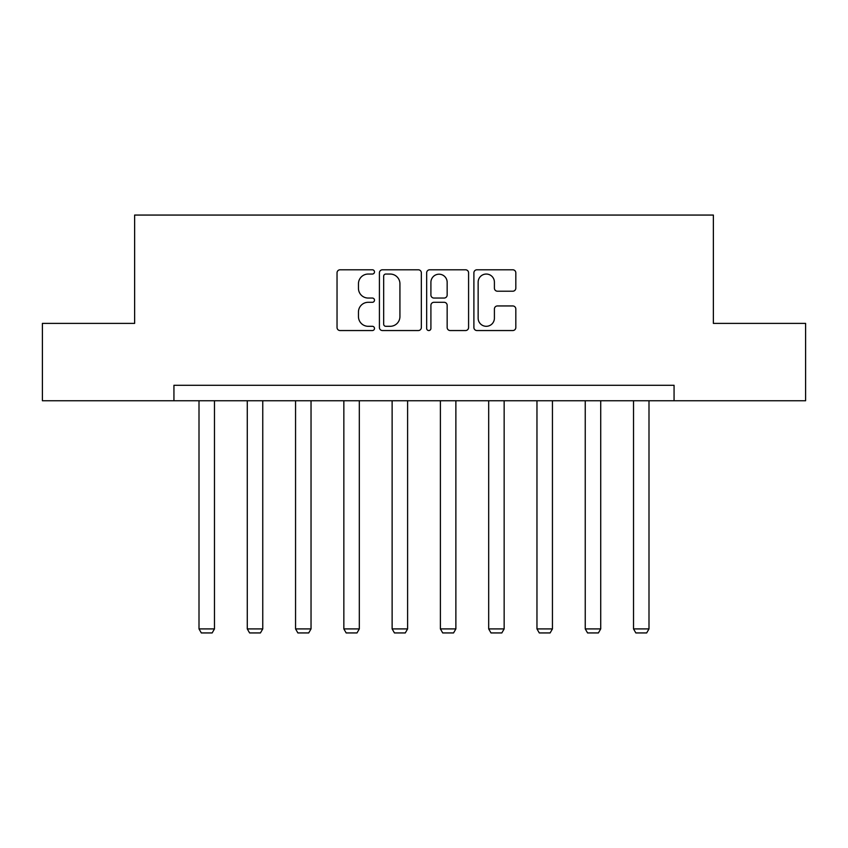 <?xml version="1.0" encoding="UTF-8"?>
<svg xmlns="http://www.w3.org/2000/svg" width="848" height="848" viewBox="0 0 848 848"><rect width="100%" height="100%" fill="white"/><g stroke="black" fill="none" stroke-linecap="round" stroke-linejoin="round"><path stroke-width="1.27" d="M374.487 271.922A2.131 2.131 0 0 0 372.357 269.791L340.08 269.791A3.042 3.042 0 0 0 337.038 272.833L337.038 327.519A3.042 3.042 0 0 0 340.08 330.55L372.357 330.55A2.131 2.131 0 0 0 374.487 328.43A2.131 2.131 0 0 0 372.357 326.3L368.18 326.3A9.72 9.72 0 0 1 358.46 316.58L358.46 312.022A9.72 9.72 0 0 1 368.18 302.301L372.357 302.301A2.131 2.131 0 0 0 374.487 300.171A2.131 2.131 0 0 0 372.357 298.051L368.18 298.051A9.72 9.72 0 0 1 358.46 288.331L358.46 283.773A9.72 9.72 0 0 1 368.18 274.052L372.357 274.052A2.131 2.131 0 0 0 374.487 271.922M512.786 291.214A3.042 3.042 0 0 0 515.817 288.172L515.817 272.833A3.042 3.042 0 0 0 512.786 269.791L476.936 269.791A3.042 3.042 0 0 0 473.894 272.833L473.894 327.519A3.042 3.042 0 0 0 476.936 330.55L512.786 330.55A3.042 3.042 0 0 0 515.817 327.519L515.817 308.979A3.042 3.042 0 0 0 512.786 305.948L497.437 305.948A3.042 3.042 0 0 0 494.405 308.979L494.405 318.17A8.13 8.13 0 0 1 486.275 326.3A8.13 8.13 0 0 1 478.145 318.17L478.145 282.172A8.13 8.13 0 0 1 486.275 274.052A8.13 8.13 0 0 1 494.405 282.172L494.405 288.172A3.042 3.042 0 0 0 497.437 291.214L512.786 291.214M173.935 400.754L42.4 400.754L42.4 323.385L134.631 323.385L134.631 215.063L713.369 215.063L713.369 323.385L805.6 323.385L805.6 400.754L674.065 400.754L674.065 385.278L173.935 385.278L173.935 400.754L674.065 400.754M421.339 272.833A3.042 3.042 0 0 0 418.308 269.791L382.459 269.791A3.042 3.042 0 0 0 379.416 272.833L379.416 327.519A3.042 3.042 0 0 0 382.459 330.55L418.308 330.55A3.042 3.042 0 0 0 421.339 327.519L421.339 272.833M429.692 269.791L465.541 269.791A3.042 3.042 0 0 1 468.584 272.833L468.584 327.519A3.042 3.042 0 0 1 465.541 330.55L450.203 330.55A3.042 3.042 0 0 1 447.161 327.519L447.161 305.333A3.042 3.042 0 0 0 444.129 302.301L433.953 302.301A3.042 3.042 0 0 0 430.911 305.333L430.911 328.43A2.131 2.131 0 0 1 428.781 330.55A2.131 2.131 0 0 1 426.661 328.43L426.661 272.833A3.042 3.042 0 0 1 429.692 269.791M385.798 274.052A2.131 2.131 0 0 0 383.678 276.172L383.678 324.169A2.131 2.131 0 0 0 385.798 326.3L390.207 326.3A9.72 9.72 0 0 0 399.927 316.58L399.927 283.773A9.72 9.72 0 0 0 390.207 274.052L385.798 274.052M447.161 282.331A8.13 8.13 0 0 0 439.041 274.201A8.13 8.13 0 0 0 430.911 282.331L430.911 295.009A3.042 3.042 0 0 0 433.953 298.051L444.129 298.051A3.042 3.042 0 0 0 447.161 295.009L447.161 282.331M214.48 400.754L214.48 628.909L199.004 628.909L199.004 400.754M214.48 628.909L212.159 632.937L201.326 632.937L199.004 628.909M262.753 400.754L262.753 628.909L247.277 628.909L247.277 400.754M262.753 628.909L260.431 632.937L249.598 632.937L247.277 628.909M311.036 400.754L311.036 628.909L295.56 628.909L295.56 400.754M311.036 628.909L308.714 632.937L297.881 632.937L295.56 628.909M359.319 400.754L359.319 628.909L343.843 628.909L343.843 400.754M359.319 628.909L356.997 632.937L346.164 632.937L343.843 628.909M407.602 400.754L407.602 628.909L392.126 628.909L392.126 400.754M407.602 628.909L405.28 632.937L394.447 632.937L392.126 628.909M455.874 400.754L455.874 628.909L440.398 628.909L440.398 400.754M455.874 628.909L453.553 632.937L442.72 632.937L440.398 628.909M504.157 400.754L504.157 628.909L488.681 628.909L488.681 400.754M504.157 628.909L501.836 632.937L491.003 632.937L488.681 628.909M552.44 400.754L552.44 628.909L536.964 628.909L536.964 400.754M552.44 628.909L550.119 632.937L539.286 632.937L536.964 628.909M600.723 400.754L600.723 628.909L585.247 628.909L585.247 400.754M600.723 628.909L598.402 632.937L587.569 632.937L585.247 628.909M648.996 400.754L648.996 628.909L633.52 628.909L633.52 400.754M648.996 628.909L646.674 632.937L635.841 632.937L633.52 628.909"/></g></svg>
